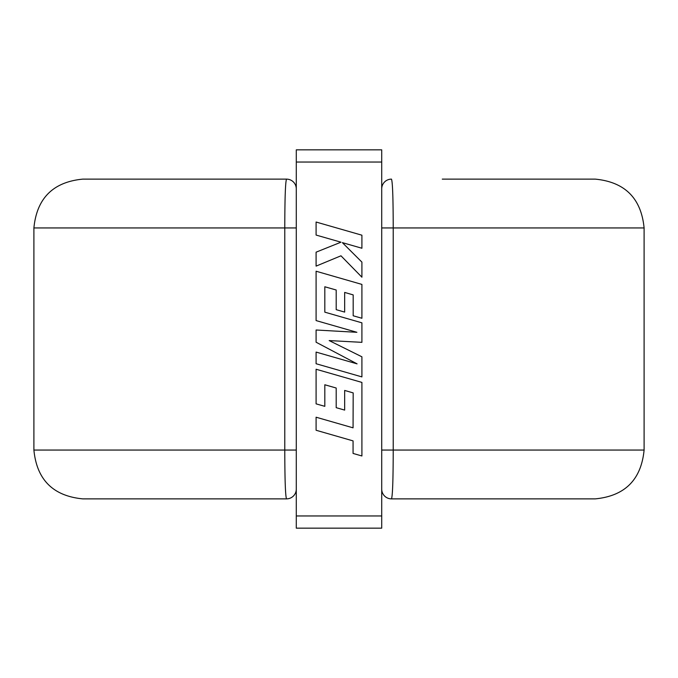 <?xml version="1.0" encoding="UTF-8"?>
<svg xmlns="http://www.w3.org/2000/svg" width="678" height="678" viewBox="0 0 678 678"><rect width="100%" height="100%" fill="white"/><g stroke="black" fill="none" stroke-linecap="round" stroke-linejoin="round"><path stroke-width="1.02" d="M442.276 498.872L391.477 498.872C392.587 496.16 393.172 479.888 393.215 450.056L644.1 450.056L644.1 227.944C641.21 198.298 624.938 182.026 595.284 179.128L442.276 179.128M235.724 498.872L286.523 498.872C285.413 496.16 284.828 479.888 284.785 450.056L33.9 450.056L33.9 227.944C36.79 198.298 53.062 182.026 82.716 179.128L286.523 179.128L82.716 179.128M296.286 515.958L381.714 515.958L381.714 528.162L296.286 528.162L296.286 487.236M339 149.838L381.714 149.838L381.714 162.042L296.286 162.042L296.286 149.838L339 149.838M361.908 356.806L361.908 376.9L361.908 356.806L329.177 340.576L361.908 342.339L361.908 322.83L361.908 342.339M361.908 322.83L324.813 312.16L324.813 286.769L336.195 290.006L336.195 309.668L344.661 312.092L344.661 292.421L353.187 294.905L353.187 315.779L361.908 318.253L361.908 284.413L361.908 318.253M361.908 284.413L316.092 271.225L316.092 320.584L356.882 332.296L316.092 330.008L316.092 342.221L357.077 363.857L316.092 352.085L316.092 363.73L361.908 376.9M344.661 312.092L336.195 309.668M381.714 515.958L381.714 162.042M33.9 450.056C36.79 479.702 53.062 495.974 82.716 498.872L286.523 498.872A9.763 9.763 0 0 0 296.286 489.109L296.286 162.042M353.06 427.835L353.187 392.909L353.06 427.835L316.092 417.207L316.092 430.259L353.06 440.886L353.06 453.429L361.908 455.972L361.908 382.417L316.092 369.247L316.092 403.859L324.813 406.334L324.813 384.765L336.195 388.019L336.195 407.673L344.661 410.097L336.195 407.673M644.1 450.056C641.21 479.702 624.938 495.974 595.284 498.872L391.477 498.872A9.763 9.763 0 0 1 381.714 489.109L381.714 487.236M344.661 410.097L344.661 390.435L353.187 392.909M381.714 489.109L381.714 488.55M381.714 149.838L363.408 149.838M296.286 450.056L284.785 450.056L284.785 227.944C284.828 198.179 285.404 181.907 286.523 179.128A9.763 9.763 0 0 1 296.286 188.891M511.28 179.128L595.284 179.128M381.714 450.056L393.215 450.056L393.215 227.944C393.172 198.179 392.596 181.907 391.477 179.128A9.763 9.763 0 0 0 381.714 188.891M316.092 222.028L316.092 235.063L340.966 242.19L316.092 252.174L316.092 266.115L340.966 255.801L361.908 277.192L361.908 262.115L342.373 242.639L361.908 248.241L361.908 235.198L316.092 222.028M381.714 227.944L644.1 227.944M296.286 227.944L33.9 227.944"/></g></svg>
